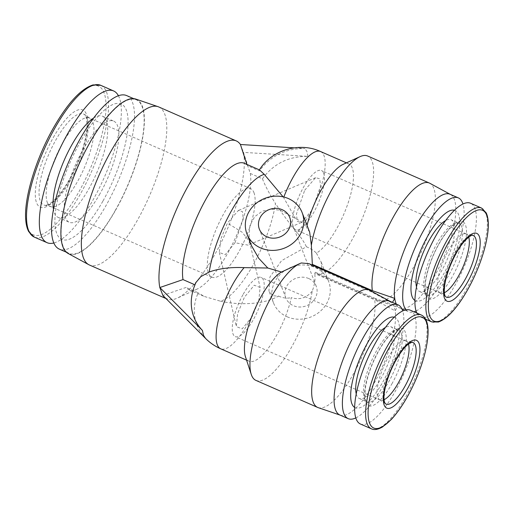 <?xml version="1.0" encoding="UTF-8"?>
<svg xmlns="http://www.w3.org/2000/svg" width="514" height="514" viewBox="0 0 514 514"><rect width="100%" height="100%" fill="white"/><g stroke="black" fill="none" stroke-linecap="round" stroke-linejoin="round"><path stroke-width="0.39" stroke-dasharray="2.57 1.93" d="M235.001 242.736L225.196 254.732L219.324 252.464L220.615 239.485L227.432 223.07L238.335 210.496L242.467 211.607L243.263 219.009L235.001 242.736L248.089 245.12L249.624 241.728L242.184 232.251L227.432 223.07M252.014 316.868L242.203 328.864L236.337 326.596L237.622 313.617L244.439 297.201L254.244 285.212L260.123 287.474L258.831 300.459L252.014 316.868M304.712 190.244L315.615 177.671L319.74 178.782L320.543 186.184L312.281 209.911L301.377 222.485L297.246 221.367L296.449 213.946L304.712 190.244M47.352 202.625A48.322 15.253 113.7 0 0 50.68 206.577A48.322 15.253 113.7 0 0 51.529 206.859A48.322 15.253 113.7 0 0 77.485 181.583A48.322 15.253 113.7 0 0 92.783 121.998A48.322 15.253 113.7 0 0 90.246 118.483A48.322 15.253 113.7 0 0 89.455 118.047A48.322 15.253 113.7 0 0 62.644 143.04A48.322 15.253 113.7 0 0 47.352 202.625M253.935 192.589A48.322 15.253 -66.3 0 1 242.043 245.75A48.322 15.253 -66.3 0 1 211.826 277.168A48.322 15.253 -66.3 0 1 208.498 273.217A48.322 15.253 -66.3 0 1 220.39 220.056A48.322 15.253 -66.3 0 1 250.607 188.638A48.322 15.253 -66.3 0 1 253.935 192.589M243.27 294.156A32.298 10.19 -66.3 0 1 261.189 277.451A32.298 10.19 -66.3 0 1 253.19 319.914A32.298 10.19 -66.3 0 1 235.271 336.619A32.298 10.19 -66.3 0 1 243.27 294.156M384.086 399.699A32.298 10.19 -66.3 0 1 380.129 400.078A32.298 10.19 -66.3 0 1 379.608 399.783A32.298 10.19 -66.3 0 1 388.134 357.609A32.298 10.19 -66.3 0 1 405.482 340.718A32.298 10.19 -66.3 0 1 406.054 340.904A32.298 10.19 -66.3 0 1 408.457 344.072M444.353 292.742A32.298 10.19 -66.3 0 1 440.402 293.121A32.298 10.19 -66.3 0 1 439.875 292.826A32.298 10.19 -66.3 0 1 438.179 290.481A32.298 10.19 -66.3 0 1 448.401 250.652A32.298 10.19 -66.3 0 1 465.748 233.761A32.298 10.19 -66.3 0 1 466.32 233.947A32.298 10.19 -66.3 0 1 468.543 236.588A32.298 10.19 -66.3 0 1 468.723 237.115M323.679 173.128A32.298 10.19 -66.3 0 1 315.731 208.665A32.298 10.19 -66.3 0 1 295.537 229.662A32.298 10.19 -66.3 0 1 293.314 227.021A32.298 10.19 -66.3 0 1 301.262 191.491A32.298 10.19 -66.3 0 1 321.456 170.494A32.298 10.19 -66.3 0 1 323.679 173.128M118.393 95.72A82.844 26.143 -66.3 0 1 93.073 199.856A82.844 26.143 -66.3 0 1 53.88 242.987M93.599 118.072A55.229 17.431 -66.3 0 1 102.511 116.228A55.229 17.431 -66.3 0 1 88.832 188.844A55.229 17.431 -66.3 0 1 58.191 217.403A55.229 17.431 -66.3 0 1 53.501 209.603M99.979 193.727A55.229 17.431 -66.3 0 1 69.339 222.286A55.229 17.431 -66.3 0 1 83.017 149.67A55.229 17.431 -66.3 0 1 113.658 121.111A55.229 17.431 -66.3 0 1 99.979 193.727M360.449 424.024A62.13 19.609 113.7 0 0 399.294 383.63A62.13 19.609 113.7 0 0 414.586 315.281A62.13 19.609 113.7 0 0 410.307 310.199M416.918 313.097A62.13 19.609 113.7 0 0 420.715 317.067A62.13 19.609 113.7 0 0 459.561 276.673A62.13 19.609 113.7 0 0 474.852 208.318A62.13 19.609 113.7 0 0 470.573 203.242M102.858 201.199A73.965 23.342 -66.3 0 1 56.726 233.407A73.965 23.342 -66.3 0 1 80.139 142.198A73.965 23.342 -66.3 0 1 126.264 109.99A73.965 23.342 -66.3 0 1 102.858 201.199M126.643 95.578A83.827 26.452 -66.3 0 1 105.884 205.793A83.827 26.452 -66.3 0 1 59.373 249.142M115.515 210.014A83.827 26.452 -66.3 0 1 69.004 253.363A83.827 26.452 -66.3 0 1 89.77 143.149A83.827 26.452 -66.3 0 1 136.274 99.793A83.827 26.452 -66.3 0 1 115.515 210.014M356.241 393.955A39.199 12.375 113.7 0 0 356.665 395.311A39.199 12.375 113.7 0 0 359.363 398.517A39.199 12.375 113.7 0 0 383.868 373.029A39.199 12.375 113.7 0 0 393.518 329.904A39.199 12.375 113.7 0 0 390.82 326.698A39.199 12.375 113.7 0 0 385.352 327.495M416.507 286.998A39.199 12.375 113.7 0 0 416.931 288.354A39.199 12.375 113.7 0 0 419.63 291.554A39.199 12.375 113.7 0 0 444.141 266.072A39.199 12.375 113.7 0 0 453.785 222.941A39.199 12.375 113.7 0 0 451.086 219.741A39.199 12.375 113.7 0 0 445.619 220.538M135.812 99.086A84.322 26.612 -66.3 0 1 115.586 210.207A84.322 26.612 -66.3 0 1 68.169 253.505M158.697 106.925A86.294 27.236 -66.3 0 1 137.322 220.384A86.294 27.236 -66.3 0 1 89.442 265.012M240.43 144.498L243.456 152.362A86.294 27.236 -66.3 0 1 214.897 254.366A86.294 27.236 -66.3 0 1 177.285 298.126A86.294 27.236 -66.3 0 1 167.018 298.994L165.964 298.531M354.666 407.435A49.312 15.561 113.7 0 0 382.66 382.275A49.312 15.561 113.7 0 0 394.193 317.196M355.816 417.927A62.13 19.609 113.7 0 0 382.667 386.522A62.13 19.609 113.7 0 0 402.687 310.931M414.933 300.478A49.312 15.561 113.7 0 0 445.895 269.766A49.312 15.561 113.7 0 0 458.539 214.511A49.312 15.561 113.7 0 0 454.46 210.239M250.279 173.449L262.448 178.782C273.609 163.632 288.784 156.166 307.97 156.385L243.456 152.362L250.279 173.449A69.037 21.787 -66.3 0 1 227.246 254.051A69.037 21.787 -66.3 0 1 197.158 289.061A69.037 21.787 -66.3 0 1 188.946 289.755A69.037 21.787 -66.3 0 1 186.042 287.454L162.861 295.402M339.876 415.01A62.13 19.609 113.7 0 0 340.358 415.203A62.13 19.609 113.7 0 0 376.871 378.233A62.13 19.609 113.7 0 0 395.157 310.854A62.13 19.609 113.7 0 0 394.013 306.267A62.13 19.609 113.7 0 0 392.124 302.99A62.13 19.609 113.7 0 0 390.203 301.422A62.13 19.609 113.7 0 0 389.734 301.191M396.345 304.089A62.13 19.609 113.7 0 0 397.752 306.254A62.13 19.609 113.7 0 0 400.143 308.053A62.13 19.609 113.7 0 0 400.631 308.239A62.13 19.609 113.7 0 0 439.348 266.927A62.13 19.609 113.7 0 0 454.28 199.31A62.13 19.609 113.7 0 0 450.47 194.459A62.13 19.609 113.7 0 0 450.001 194.234M244.343 163.285A69.037 21.787 -66.3 0 1 247.247 165.585L246.861 164.39M259.576 169.961L259.422 170.918L247.247 165.585M318.153 407.628A64.102 20.232 113.7 0 0 355.9 369.348A64.102 20.232 113.7 0 0 374.661 299.803L395.157 310.854L397.752 306.254L375.381 298.531A64.102 20.232 113.7 0 0 377.918 300.472A64.102 20.232 113.7 0 0 378.426 300.671A64.102 20.232 113.7 0 0 418.377 258.041A64.102 20.232 113.7 0 0 433.777 188.278A64.102 20.232 113.7 0 0 429.845 183.273M375.381 298.531L315.371 272.24L317.787 274.129L322.214 273.435A64.102 20.232 113.7 0 0 360.025 223.808A64.102 20.232 113.7 0 0 372.059 161.242A64.102 20.232 113.7 0 0 367.645 156.005M342.986 164.416A49.312 15.561 -66.3 0 1 348.852 163.921A49.312 15.561 -66.3 0 1 352.251 167.949A49.312 15.561 -66.3 0 1 344.213 213.259A49.312 15.561 -66.3 0 1 316.399 253.119C314.279 250.928 311.182 248.904 307.109 247.048L306.428 246.759L281.576 260.669L269.914 276.969L268.925 291.033L273.165 295.807L278.62 296.103C272.369 299.469 265.391 301.692 257.675 302.791A49.312 15.561 -66.3 0 1 220.731 348.82M320.569 151.527A49.312 15.561 -66.3 0 1 323.961 155.562A49.312 15.561 -66.3 0 1 308.355 216.362A49.312 15.561 -66.3 0 1 297.156 232.72C301.345 237.886 304.429 242.569 306.428 246.759M251.436 245.602L249.052 235.56L249.997 225.338L254.732 216.657L262.423 211.113L271.437 209.159L280.387 210.29L296.289 218.958C300.369 220.814 303.787 223.674 306.543 227.522A49.312 15.561 -66.3 0 1 307.051 225.363M297.728 264.53L301.371 262.969M312.004 264.986A29.587 26.747 158.9 0 1 311.625 265.648L308.959 263.65M309.653 232.135L306.543 227.522M287.133 316.785A29.587 26.747 -21.1 0 0 319.991 311.529A29.587 26.747 -21.1 0 0 328.652 281.466A29.587 26.747 -21.1 0 0 314.947 267.415A29.587 26.747 -21.1 0 0 282.096 272.671A29.587 26.747 -21.1 0 0 273.429 302.733A29.587 26.747 -21.1 0 0 287.133 316.785M316.399 253.119L321.147 261.979L322.214 273.435M315.371 272.24A29.587 26.747 158.9 0 1 314.652 273.519L374.661 299.803M255.933 380.392A64.102 20.232 113.7 0 0 287.275 354.339A64.102 20.232 113.7 0 0 312.223 291.155C314.786 284.441 315.596 278.562 314.652 273.519M312.223 291.155C306.492 298.036 299.527 300.189 291.329 297.612A49.312 15.561 -66.3 0 1 271.617 343.493A49.312 15.561 -66.3 0 1 249.014 361.214A49.312 15.561 -66.3 0 1 245.403 356.568M278.62 296.103L279.288 296.411C283.432 298.152 287.442 298.55 291.329 297.612M308.689 278.524A16.275 14.713 -21.1 0 0 290.622 281.415A16.275 14.713 -21.1 0 0 285.855 297.947A16.275 14.713 -21.1 0 0 293.391 305.676A16.275 14.713 -21.1 0 0 311.465 302.785A16.275 14.713 -21.1 0 0 316.226 286.253A16.275 14.713 -21.1 0 0 308.689 278.524M406.002 309.813A62.13 19.609 113.7 0 0 408.463 311.696A62.13 19.609 113.7 0 0 413.95 311.799M416.083 310.97A62.13 19.609 113.7 0 0 451.35 262.654A62.13 19.609 113.7 0 0 462.953 203.974M205.06 337.929L192.223 324.97M294.098 147.839L304.937 148.514C285.816 148.263 270.64 155.736 259.422 170.918M194.941 284.814L196.007 282.43M195.179 284.917A48.316 43.677 -21.1 0 0 191.555 297.779M205.465 338.302A48.316 43.677 158.9 0 1 198.211 292.787L186.042 287.454M262.448 178.782C265.14 185.695 269.49 193.958 275.491 203.57A69.037 21.787 -66.3 0 1 220.474 301.21L204.18 296.43L198.211 292.787M369.579 290.23A64.102 20.232 113.7 0 1 371.635 291.939L392.124 302.99L392.465 302.386M307.97 156.385L306.954 151.559L304.937 148.514M297.156 232.72C290.166 224.355 282.944 214.64 275.491 203.57M295.614 218.675L283.619 197.562A49.312 15.561 -66.3 0 1 283.824 197.023M220.474 301.21C232.579 303.864 244.979 304.391 257.675 302.791M371.635 291.939L311.625 265.648M53.385 137.411A53.058 16.744 -66.3 0 1 86.474 114.307A53.058 16.744 -66.3 0 1 69.686 179.733A53.058 16.744 -66.3 0 1 36.59 202.837A53.058 16.744 -66.3 0 1 53.385 137.411M71.24 179.283A49.633 15.664 113.7 0 0 84.341 114.474A49.633 15.664 113.7 0 0 56 139.692A49.633 15.664 113.7 0 0 44.583 205.24A49.633 15.664 113.7 0 0 71.24 179.283M100.776 85.324A82.844 26.143 -66.3 0 1 80.261 194.241A82.844 26.143 -66.3 0 1 34.297 237.082M53.379 128.076A81.212 25.629 -66.3 0 1 104.027 92.713A81.212 25.629 -66.3 0 1 78.321 192.853A81.212 25.629 -66.3 0 1 27.672 228.216A81.212 25.629 -66.3 0 1 53.379 128.076M439.875 292.826L445.773 296.835A33.609 10.608 -66.3 0 1 454.646 252.952A33.609 10.608 -66.3 0 1 472.694 235.38L465.748 233.761M431.676 321.867A62.13 19.609 113.7 0 0 466.147 289.735A62.13 19.609 113.7 0 0 485.814 213.124A62.13 19.609 113.7 0 0 481.534 208.048M379.608 399.783L385.506 403.798A33.609 10.608 -66.3 0 1 383.74 401.35A33.609 10.608 -66.3 0 1 394.379 359.916A33.609 10.608 -66.3 0 1 412.427 342.337L405.482 340.718M371.41 428.824A62.13 19.609 113.7 0 0 410.256 388.436A62.13 19.609 113.7 0 0 425.547 320.081A62.13 19.609 113.7 0 0 421.268 315.005M401.235 333.284A39.199 12.375 113.7 0 0 398.536 330.078A39.199 12.375 113.7 0 0 376.788 350.349A39.199 12.375 113.7 0 0 364.375 398.691A39.199 12.375 113.7 0 0 367.073 401.897A39.199 12.375 113.7 0 0 388.822 381.619A39.199 12.375 113.7 0 0 401.235 333.284M391.848 383.926A42.161 13.306 113.7 0 0 405.193 331.941A42.161 13.306 113.7 0 0 378.902 350.297A42.161 13.306 113.7 0 0 365.557 402.282A42.161 13.306 113.7 0 0 391.848 383.926M424.648 291.734A39.199 12.375 113.7 0 0 427.346 294.933A39.199 12.375 113.7 0 0 451.851 269.452A39.199 12.375 113.7 0 0 461.501 226.321A39.199 12.375 113.7 0 0 458.803 223.121A39.199 12.375 113.7 0 0 434.291 248.603A39.199 12.375 113.7 0 0 424.648 291.734M425.823 295.325A42.161 13.306 113.7 0 0 452.121 276.969A42.161 13.306 113.7 0 0 465.466 224.984A42.161 13.306 113.7 0 0 439.168 243.34A42.161 13.306 113.7 0 0 425.823 295.325M219.324 252.464L236.337 326.596M315.615 177.671L238.335 210.496M51.529 206.859L44.583 205.24C45.129 205.863 47.217 205.092 50.835 202.914C56.701 198.629 62.939 190.72 69.557 179.187C79.342 162.064 86.68 139.686 87.059 126.271C86.705 118.169 85.799 114.237 84.341 114.474L90.246 118.483M211.826 277.168L50.68 206.577M406.054 340.904L261.189 277.451M440.402 293.121L295.537 229.662M58.191 217.403L69.339 222.286M66.37 252.213L69.004 253.363M359.363 398.517L367.073 401.897C367.536 401.826 363.944 402.391 365.268 388.957C366.99 376.89 371.538 364.111 378.908 350.625C382.005 345.151 385.121 340.609 388.256 336.985C394.225 330.553 395.311 330.881 396.667 330.194L398.536 330.078L390.82 326.698M419.63 291.554L427.346 294.933L426.016 293.141C422.714 284.313 429.428 260.367 439.618 242.891C444.636 234.313 449.32 228.377 453.669 225.081C457.569 222.973 459.285 222.318 458.803 223.121L451.086 219.741M317.787 274.129L377.918 300.472M328.652 281.466L321.147 261.979M285.855 297.947L259.352 229.115M250.607 188.638L89.455 118.047M249.624 241.728L260.123 287.474M301.377 222.485L248.089 245.12M380.129 400.078L235.271 336.619M466.32 233.947L321.456 170.494M102.511 116.228L113.658 121.111M420.715 317.067L425.631 319.22M133.646 98.643L136.274 99.793M197.158 289.061L177.285 298.126M400.143 308.053L401.852 308.798M404.82 310.103L408.463 311.696M188.946 289.755L204.18 296.424M400.631 308.239L378.426 300.671M346.417 162.854L348.852 163.921M246.572 360.147L249.014 361.214M273.429 302.733L268.925 291.033M316.226 286.253L289.723 217.422"/><path stroke-width="0.77" d="M408.457 344.072A32.298 10.19 -66.3 0 1 398.048 383.373A32.298 10.19 -66.3 0 1 384.086 399.699M468.723 237.115A32.298 10.19 -66.3 0 1 458.321 276.416A32.298 10.19 -66.3 0 1 444.353 292.742M53.88 242.987A82.844 26.143 -66.3 0 1 47.115 242.698A82.844 26.143 -66.3 0 1 67.63 133.781A82.844 26.143 -66.3 0 1 113.594 90.939A82.844 26.143 -66.3 0 1 118.393 95.72M53.501 209.603A55.229 17.431 -66.3 0 1 71.87 144.794A55.229 17.431 -66.3 0 1 93.599 118.072M421.268 315.005L410.307 310.199A62.13 19.609 113.7 0 0 371.461 350.593A62.13 19.609 113.7 0 0 356.17 418.949A62.13 19.609 113.7 0 0 360.449 424.024L371.41 428.824A62.13 19.609 113.7 0 1 367.131 423.748A62.13 19.609 113.7 0 1 382.422 355.392A62.13 19.609 113.7 0 1 421.268 315.005C423.594 316.052 425.322 318.057 426.459 321.019C430.79 331.633 426.125 356.118 415.755 379.814C408.379 396.532 400.226 409.767 391.289 419.514L382.628 426.89C378.002 429.582 374.263 430.231 371.41 428.824M481.534 208.048A62.13 19.609 113.7 0 0 447.064 240.179A62.13 19.609 113.7 0 0 427.397 316.791A62.13 19.609 113.7 0 0 431.676 321.867L438.365 322.04C447.533 318.667 457.267 307.957 467.56 289.915C477.699 271.52 484.291 253.55 487.336 236.022C488.975 225.807 488.602 218.097 486.218 212.886L481.534 208.048L470.573 203.242A62.13 19.609 113.7 0 0 431.728 243.636A62.13 19.609 113.7 0 0 416.436 311.985A62.13 19.609 113.7 0 0 416.918 313.097M66.37 252.213L59.373 249.142A83.827 26.452 -66.3 0 1 80.133 138.928A83.827 26.452 -66.3 0 1 126.643 95.578L133.646 98.643M385.352 327.495A39.199 12.375 113.7 0 0 363.758 357.641A39.199 12.375 113.7 0 0 356.241 393.955M445.619 220.538A39.199 12.375 113.7 0 0 424.024 250.684A39.199 12.375 113.7 0 0 416.507 286.998M165.964 298.531L89.442 265.012A86.294 27.236 -66.3 0 1 88.793 264.691L68.169 253.505A84.322 26.612 -66.3 0 1 89.693 142.95A84.322 26.612 -66.3 0 1 135.812 99.086L158.016 106.661A86.294 27.236 -66.3 0 1 158.697 106.925L236.267 140.907A86.294 27.236 -66.3 0 1 240.43 144.498L294.098 147.839M88.793 264.691A86.294 27.236 -66.3 0 1 110.818 151.553A86.294 27.236 -66.3 0 1 158.016 106.661M167.018 298.994A86.294 27.236 -66.3 0 1 162.861 295.402L159.828 287.538A86.294 27.236 -66.3 0 1 188.394 185.535A86.294 27.236 -66.3 0 1 236.267 140.907M394.193 317.196A49.312 15.561 113.7 0 0 367.516 342.941A49.312 15.561 113.7 0 0 354.666 407.435M402.687 310.931A62.13 19.609 113.7 0 0 402.334 309.91A62.13 19.609 113.7 0 0 398.054 304.834A62.13 19.609 113.7 0 0 363.584 336.966A62.13 19.609 113.7 0 0 343.917 413.577A62.13 19.609 113.7 0 0 348.196 418.653A62.13 19.609 113.7 0 0 355.816 417.927M454.46 210.239A49.312 15.561 113.7 0 0 423.812 243.552A49.312 15.561 113.7 0 0 412.177 296.784A49.312 15.561 113.7 0 0 414.933 300.478M462.953 203.974A62.13 19.609 113.7 0 0 462.6 202.953A62.13 19.609 113.7 0 0 458.321 197.877A62.13 19.609 113.7 0 0 419.475 238.271A62.13 19.609 113.7 0 0 404.184 306.62A62.13 19.609 113.7 0 0 406.002 309.813M398.054 304.834L389.734 301.191A62.13 19.609 113.7 0 0 350.889 341.579A62.13 19.609 113.7 0 0 335.597 409.934A62.13 19.609 113.7 0 0 339.876 415.01L348.196 418.653M458.321 197.877L450.001 194.234A62.13 19.609 113.7 0 0 413.378 230.298A62.13 19.609 113.7 0 0 394.72 298.383A62.13 19.609 113.7 0 0 395.864 302.977A62.13 19.609 113.7 0 0 396.345 304.089M162.861 295.402L205.054 337.923A49.312 49.312 0 0 0 220.731 348.82A49.312 15.561 -66.3 0 1 232.938 283.991A49.312 15.561 -66.3 0 1 244.137 267.633C230.6 267.049 218.964 268.501 209.23 272.002L200.878 276.622L196.007 282.43A49.312 49.312 0 0 0 191.555 297.779A48.316 43.677 -21.1 0 0 202.432 330.438L159.828 287.538L183.01 279.59A69.037 21.787 -66.3 0 1 206.043 198.989A69.037 21.787 -66.3 0 1 244.343 163.285L259.576 169.961L264.247 174.355L282.963 196.669M389.972 301.294L369.579 290.23A64.102 20.232 113.7 0 0 369.097 289.999A64.102 20.232 113.7 0 0 329.018 331.671A64.102 20.232 113.7 0 0 313.238 402.192A64.102 20.232 113.7 0 0 317.652 407.429A64.102 20.232 113.7 0 0 318.153 407.628L340.114 415.113M288.45 198.59A29.587 26.747 158.9 0 1 302.148 212.642A29.587 26.747 158.9 0 1 293.488 242.698A29.587 26.747 158.9 0 1 260.63 247.954A29.587 26.747 158.9 0 1 246.932 233.902A29.587 26.747 158.9 0 1 255.593 203.84A29.587 26.747 158.9 0 1 288.45 198.59M369.097 289.999L308.959 263.656L301.371 262.969A64.102 20.232 113.7 0 0 299.752 263.605A64.102 20.232 113.7 0 0 263.129 313.559A64.102 20.232 113.7 0 0 251.237 374.353L245.403 356.568A49.312 15.561 -66.3 0 1 253.948 311.182A49.312 15.561 -66.3 0 1 281.473 272.015L267.807 268.025L258.728 258.291L251.436 245.602L246.932 233.902M281.473 272.015L299.752 263.605M450.238 194.337L429.845 183.273A64.102 20.232 113.7 0 0 429.363 183.035L367.645 156.005A64.102 20.232 113.7 0 0 360.018 156.648A64.102 20.232 113.7 0 0 311.356 245.242L312.339 264.376A29.587 26.747 158.9 0 1 312.004 264.986M311.356 245.242L309.653 232.135L302.148 212.642M282.186 209.693A16.275 14.713 -21.1 0 0 264.119 212.584A16.275 14.713 -21.1 0 0 259.352 229.115A16.275 14.713 -21.1 0 0 266.888 236.845A16.275 14.713 -21.1 0 0 284.962 233.954A16.275 14.713 -21.1 0 0 289.723 217.422A16.275 14.713 -21.1 0 0 282.186 209.693M413.95 311.799A62.13 19.609 113.7 0 0 416.083 310.97M246.861 164.39L240.43 144.498M202.432 330.438L203.448 335.263L205.465 338.302M183.01 279.59L194.941 284.814M392.465 302.386L394.72 298.383L372.354 290.667L312.339 264.376M429.363 183.035A64.102 20.232 113.7 0 0 391.507 220.384A64.102 20.232 113.7 0 0 372.354 290.667M244.137 267.633L267.807 268.025M251.237 374.353A64.102 20.232 113.7 0 0 255.933 380.392L317.652 407.429M307.051 225.363A49.312 15.561 -66.3 0 1 342.986 164.416L360.018 156.648M54.818 128.166A82.844 26.143 -66.3 0 1 100.776 85.324L93.06 84.894C80.788 88.858 67.572 103.224 53.398 127.986C36.076 158.351 23.965 197.954 25.7 219.317C26.021 224.4 27.043 228.524 28.752 231.705L34.297 237.082A82.844 26.143 -66.3 0 1 54.818 128.166M472.694 235.38A33.609 10.608 -66.3 0 1 464.964 279.757A33.609 10.608 -66.3 0 1 445.773 296.835C445.709 296.642 443.434 295.942 444.655 285.392C446.274 275.08 450.161 264.299 456.329 253.049C464.74 237.526 473.587 233.857 472.694 235.38M467.579 282.038A37.034 11.687 113.7 0 0 479.299 236.376A37.034 11.687 113.7 0 0 456.207 252.502A37.034 11.687 113.7 0 0 444.481 298.165A37.034 11.687 113.7 0 0 467.579 282.038M467.586 289.825A60.504 19.095 113.7 0 0 486.732 215.225A60.504 19.095 113.7 0 0 449.005 241.567A60.504 19.095 113.7 0 0 429.852 316.168A60.504 19.095 113.7 0 0 467.586 289.825M412.427 342.337A33.609 10.608 -66.3 0 1 415.338 345.279A33.609 10.608 -66.3 0 1 404.698 386.721A33.609 10.608 -66.3 0 1 385.506 403.798L384.684 402.526C381.896 395.298 387.588 374.468 396.384 359.44C400.663 352.103 404.653 347.008 408.347 344.155C411.534 342.324 412.896 341.72 412.427 342.337M419.032 343.333A37.034 11.687 113.7 0 0 395.934 359.459A37.034 11.687 113.7 0 0 384.215 405.122A37.034 11.687 113.7 0 0 407.313 389.002A37.034 11.687 113.7 0 0 419.032 343.333M426.466 322.182A60.504 19.095 113.7 0 0 388.738 348.524A60.504 19.095 113.7 0 0 369.585 423.125A60.504 19.095 113.7 0 0 407.319 396.782A60.504 19.095 113.7 0 0 426.466 322.182M209.23 272.002A69.037 21.787 -66.3 0 1 231.756 210.252A69.037 21.787 -66.3 0 1 264.247 174.355M283.824 197.023A49.312 15.561 -66.3 0 1 320.569 151.527L346.417 162.854M34.297 237.082L47.115 242.698M100.776 85.324L113.594 90.939M425.631 319.22L431.676 321.867M401.852 308.798L404.82 310.103M259.332 169.986C271.623 149.857 299.591 141.723 320.569 151.527M220.731 348.82L246.572 360.147"/></g></svg>
